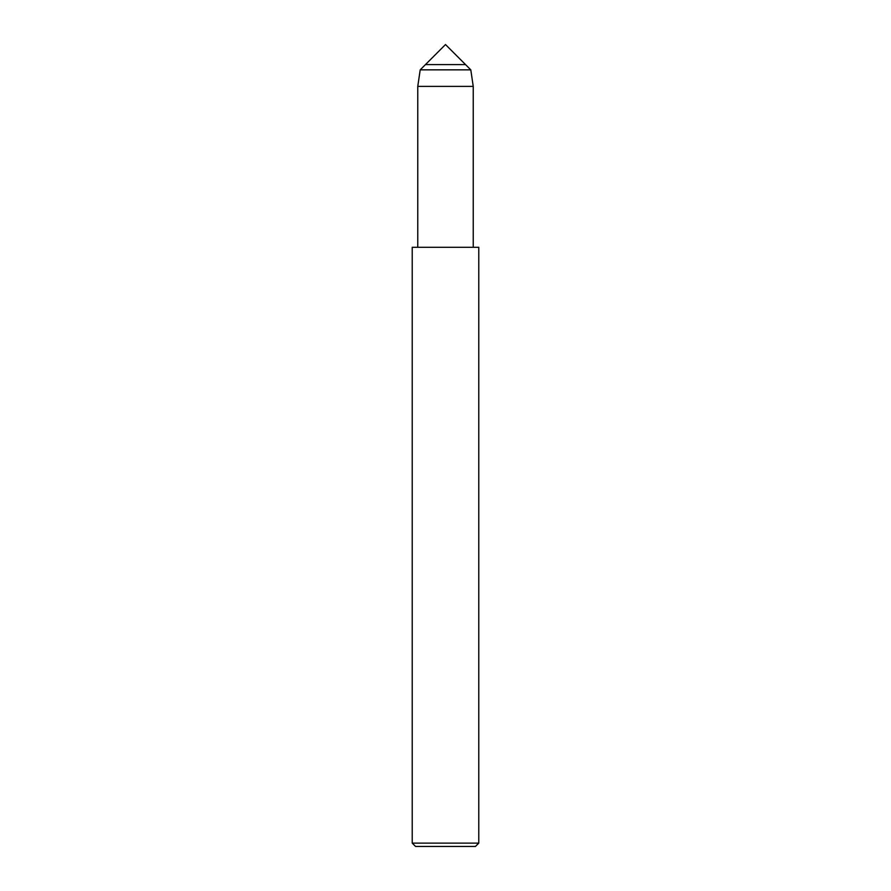 <?xml version="1.0" encoding="UTF-8"?>
<svg xmlns="http://www.w3.org/2000/svg" width="891" height="891" viewBox="0 0 891 891"><rect width="100%" height="100%" fill="white"/><g stroke="black" fill="none" stroke-linecap="round" stroke-linejoin="round"><path stroke-width="1.34" d="M425.452 64.597L465.548 64.597L445.5 44.55L425.452 64.597L465.548 64.597L470.793 69.843L420.207 69.843L425.452 64.597M412.221 843.12L412.221 247.297L478.779 247.297L478.779 843.12L412.221 843.12L415.551 846.45L475.449 846.45L478.779 843.12M417.768 247.297L417.768 86.382L420.207 69.843M417.768 86.382L473.232 86.382L470.793 69.843M473.232 247.297L473.232 86.382"/></g></svg>
